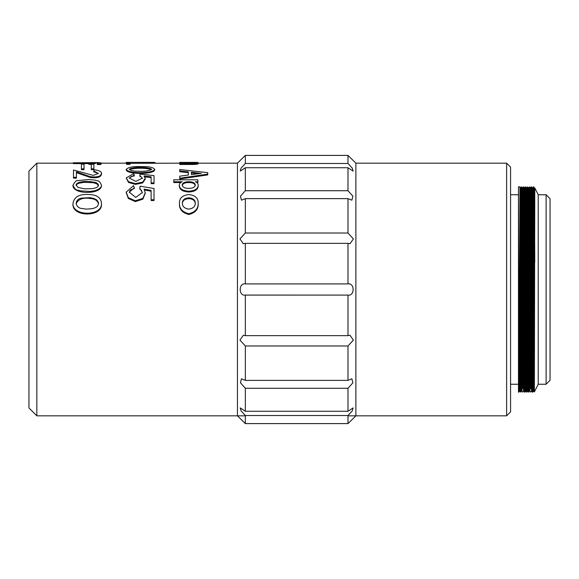 <?xml version="1.0" encoding="UTF-8"?>
<svg xmlns="http://www.w3.org/2000/svg" width="579" height="579" viewBox="0 0 579 579"><rect width="100%" height="100%" fill="white"/><g stroke="black" fill="none" stroke-linecap="round" stroke-linejoin="round"><path stroke-width="0.87" d="M245.344 233.019L347.986 233.019L347.986 198.626L245.344 198.626L245.344 233.019L239.952 238.881L243.303 243.73L245.344 243.346L245.344 283.913C238.512 282.653 238.468 296.332 245.344 295.087L245.344 335.654L347.986 335.654L347.986 295.087L245.105 295.08M347.986 380.374L347.986 345.981L245.344 345.981L245.344 380.374L347.986 380.374L351.88 378.818L352.864 382.835L347.986 388.277L245.344 388.277L245.344 411.256L347.986 411.256L347.986 388.277M347.986 423.604L347.986 415.534L245.344 415.534L245.344 423.604L347.986 423.604L353.581 418.132L347.986 423.604M347.986 163.466L347.986 155.396L245.344 155.396L245.344 163.466L347.986 163.466L352.235 168.091L353.132 171.087L347.986 167.744L245.344 167.744L245.344 190.723L347.986 190.723L347.986 167.744M347.986 345.981L353.385 340.119L350.027 335.27L347.986 335.654M347.986 415.534L352.227 410.916L353.132 407.913L347.986 411.256M353.581 418.132L355.882 415.831L355.882 163.169L353.581 160.868M347.986 155.396L353.581 160.868L347.986 155.396M347.986 198.626L351.88 200.182L352.872 196.165L347.986 190.723M347.986 295.087C354.826 296.347 354.869 282.668 347.986 283.913L347.986 243.346L350.027 243.723L353.385 238.888L347.986 233.019M245.344 335.654L243.31 335.277L239.952 340.112L245.344 345.981M239.757 418.132L237.448 415.831L237.448 163.169L239.757 160.868M245.344 190.723L240.466 196.165L241.45 200.182L245.344 198.626M245.344 163.466L241.103 168.084L240.198 171.087L245.344 167.744M245.344 155.396L239.757 160.868L245.344 155.396M245.344 423.604L239.757 418.132L245.344 423.604M245.344 411.256L240.198 407.913L241.103 410.909L245.344 415.534M245.344 380.374L241.45 378.818L240.466 382.835L245.344 388.277M347.986 243.346L245.344 243.346M245.344 283.913L347.986 283.913M506.625 163.169L510.569 167.121L510.569 411.879L506.625 415.831L506.625 163.169L355.882 163.169M73.345 163.169L36.846 163.169L36.846 415.831L245.344 415.831M97.265 163.734L97.265 164.523L100.493 164.523L101.303 163.922L101.303 163.133C101.18 162.75 99.132 162.569 95.159 162.59L73.345 162.822L88.862 162.822L88.862 163.553L91.446 163.553L91.446 162.822L95.325 162.822L98.394 163.112L97.265 163.734L100.493 163.734L101.303 163.133M95.325 162.822L95.325 163.611L91.446 163.611M91.279 164.342L88.862 164.342L88.862 163.553M88.862 163.611L73.345 163.611L73.345 162.822M84.013 168.858L84.013 169.647L81.422 169.647L81.422 168.858L84.013 168.858L84.013 164.226L81.422 164.226L81.422 168.858M93.87 168.858L93.87 169.647L91.279 169.647L91.279 168.858L93.87 168.858L93.87 164.226L91.279 164.226L91.279 168.858M76.414 177.34L73.504 177.34L73.504 178.129L76.414 178.129L76.414 171.854L90.165 176.646C97.482 177.579 101.253 176.371 101.463 173.02C100.978 171.304 98.553 170.233 94.189 169.806L93.704 171.739L98.01 173.367M76.414 172.643L90.165 177.435C97.482 178.368 101.245 177.16 101.463 173.809M73.012 185.569L72.99 185.968C73.714 194.537 100.681 194.558 101.47 186.004L101.448 185.606M130.116 163.575L130.116 164.364L126.555 164.364L126.555 163.575L130.116 163.575L130.116 163.112L126.555 163.112L126.555 163.575M126.222 169.307L126.222 170.096C127.973 174.569 152.834 174.547 154.694 170.125L154.694 169.336C153.348 167.389 149.172 166.484 142.159 166.629C133.836 166.224 128.531 167.114 126.229 169.3C127.981 173.78 152.856 173.751 154.694 169.336M154.028 182.892L154.028 183.688L151.119 183.688L151.119 182.892L154.028 182.892L154.028 175.589L140.132 174.12L139.807 175.43L142.311 178.158L135.768 181.408L129.312 177.985L134.314 175.111L133.51 173.743L126.208 177.941L128.545 181.705L135.414 183.594L142.702 182.124L145.22 178.354L144.171 175.994L151.119 176.827L151.119 182.892M144.171 176.783L151.119 177.615M126.208 177.941L128.538 182.494L135.392 184.375L142.673 182.928L145.22 179.143L145.22 178.354M139.807 175.43L139.807 176.219L141.283 176.971L142.275 178.549M129.341 178.339L131.115 176.588L134.314 175.907L134.314 175.111M154.028 199.748L154.028 200.537L151.119 200.537L151.119 199.748L154.028 199.748L154.028 188.501L140.132 186.221L139.807 188.255L142.311 192.474L135.768 197.446L129.312 192.199L134.314 187.77L133.51 185.642L126.208 192.134L128.299 197.649L135.269 200.797L142.839 198.409L145.199 192.93L144.171 189.13L151.119 190.411L151.119 199.748M144.171 189.919L151.119 191.2M145.191 193.306L142.847 199.198L135.291 201.593L128.321 198.467L126.215 192.532M139.807 188.255L139.807 189.043L141.457 190.433L142.296 192.872M129.327 192.561L129.797 190.788L130.782 189.818L134.314 188.559L134.314 187.77M179.287 185.302L179.287 186.091C179.62 189.695 182.798 191.663 188.819 191.989C194.79 191.663 197.909 189.695 198.192 186.091L198.192 185.302C198.315 183.811 197.396 182.631 195.449 181.755L197.873 181.755L197.873 179.794L173.794 179.794L173.794 181.755L182.197 181.755C180.192 182.624 179.222 183.804 179.287 185.302C179.62 188.906 182.798 190.875 188.819 191.2C194.79 190.875 197.909 188.906 198.192 185.302M180.757 182.544L173.794 182.544L173.794 181.755M197.873 181.755L197.873 182.544L196.867 182.544M179.447 203.128L179.447 203.917C179.251 209.352 182.371 212.877 188.819 214.491C195.253 212.898 198.38 209.374 198.192 203.917L198.192 203.128C198.329 198.184 195.203 195.318 188.819 194.53C182.443 195.304 179.324 198.17 179.447 203.128C179.258 208.57 182.378 212.095 188.819 213.702C195.246 212.109 198.373 208.585 198.192 203.128M179.772 178.223L179.772 179.012L207.731 174.909L207.731 172.672L179.772 169.517L179.772 170.95L188.334 171.854L188.334 175.039L179.772 176.161L179.772 178.223L207.731 174.12M179.772 170.95L179.772 171.739L188.334 172.643L188.334 175.039M192.539 164.479L192.539 163.683L179.772 163.683L179.772 164.479L192.539 164.479C196.187 164.414 198.069 164.175 198.192 163.77L198.192 162.981L194.479 162.504L197.873 162.402L179.772 162.402L195.608 162.887L191.41 163.264L179.772 163.264L179.772 162.504M130.116 163.329L179.772 163.169M72.997 203.736L72.983 204.126C72.02 217.277 102.599 217.313 101.477 204.047L101.47 203.656M538.209 194.754L538.209 384.246L534.374 391.911L534.793 187.929L538.209 194.754L546.106 194.754L546.106 384.246L538.209 384.246M534.692 232.859L534.627 218.334M518.466 384.246L518.466 186.858L518.965 392.142L518.466 392.142L518.466 384.246L510.569 384.246M519.457 289.5L519.949 186.858L520.847 388.523L520.934 392.142L521.556 391.071L522.54 187.929L523.525 391.071L524.205 233.019M521.491 268.634L521.925 186.858L522.823 388.516L523.221 345.981M523.467 268.634L524.06 200.609L524.762 384.651M525.746 194.349L526.731 384.651M527.722 194.349L528.707 384.651M529.387 268.634L529.821 186.858L530.719 388.516L531.117 345.981M531.667 194.349L532.658 384.651M533.331 268.634L533.766 186.858L534.258 289.5M518.466 289.5L520.195 289.5L518.466 289.5L518.466 392.142M520.195 289.5L520.811 384.651M526.058 268.634L526.485 187.929L525.87 186.858L525.008 187.929L523.901 186.858L522.54 187.929L521.679 186.858L522.786 384.651M523.648 186.858L524.632 392.142L524.017 391.071L522.909 392.142L522.041 391.071L522.475 310.366M525.623 186.858L526.608 392.142L525.993 391.071L524.885 392.142M526.731 218.334L526.977 187.929L527.599 186.858L527.686 190.477L528.584 392.142L527.968 391.071L528.395 310.366M529.264 233.019L529.655 190.477L530.682 384.651M530.994 310.366L531.232 233.019M531.79 186.858L532.528 392.142L531.421 391.071L531.667 360.666M532.962 310.366L533.52 186.858L534.258 361.412M546.106 194.754L550.05 198.706L550.05 380.294L546.106 384.246M36.846 415.831L28.95 407.934L28.95 171.066L36.846 163.169M519.088 289.5L519.58 391.071L518.965 392.142M519.826 360.666L520.26 233.019M520.564 187.929L521.549 391.071L522.048 391.071L521.143 191.511L521.057 187.929L519.949 186.858L518.466 186.858M524.516 187.929L525.5 391.071M526.861 392.142L527.968 391.071L527.143 201.535L526.977 187.929L526.485 187.929L527.476 391.071L528.157 233.019M530.682 218.334L530.929 187.929L529.821 186.858L528.461 187.929L529.445 391.071L528.83 392.142M530.002 268.634L530.125 233.019M530.436 187.929L531.421 391.071L530.805 392.142L529.937 391.071L530.371 310.366M531.978 268.634L532.412 187.929L533.23 377.465L533.397 391.071L533.643 360.666M533.954 268.634L534.077 233.019M532.224 345.981L532.897 187.929L533.52 186.858L534.381 187.929L534.793 262.193M519.58 289.5L520.072 391.071L520.507 310.366M523.032 187.929L524.017 391.071M524.328 345.981L524.451 310.366M525.008 187.929L525.993 391.071M526.304 345.981L526.427 310.366M528.953 187.929L529.937 391.071L529.445 391.071M531.544 186.858L530.929 187.929L531.913 391.071M532.405 187.929L532.904 187.929L532.991 191.511L533.889 391.071L534.258 328.894M188.819 197.837C193.06 198.163 195.21 199.929 195.282 203.128C195.261 206.529 193.104 208.52 188.819 209.106C184.535 208.52 182.378 206.529 182.356 203.128C182.443 199.907 184.6 198.141 188.819 197.837L188.819 198.626C193.031 198.93 195.188 200.696 195.282 203.917M188.819 214.491L188.819 213.702M182.356 203.917C182.421 200.718 184.578 198.959 188.819 198.626M188.819 181.755C192.669 181.748 194.826 182.776 195.282 184.853C195.043 187.162 192.887 188.334 188.819 188.378C184.694 188.349 182.486 187.169 182.197 184.853C182.74 182.769 184.954 181.734 188.819 181.755L188.819 182.544C192.648 182.53 194.797 183.557 195.282 185.642M188.819 191.989L188.819 191.2M182.197 185.642C182.725 183.565 184.933 182.537 188.819 182.544M201.268 173.309L191.41 174.648L191.41 172.195L201.268 173.454M191.41 174.648L191.41 172.983L198.517 173.78M188.016 163.264L188.016 162.504M192.539 163.683C196.194 163.625 198.076 163.387 198.192 162.981L197.873 162.619M179.772 163.264L179.772 163.683M179.447 163.169L179.772 162.808M137.932 171.196C133.539 171.232 130.688 170.61 129.385 169.307C132.055 166.752 148.875 166.817 151.691 169.329C148.868 170.986 144.287 171.608 137.932 171.196M129.595 169.705C134.017 167.707 146.632 167.809 151.416 169.654M126.236 162.381L154.694 162.381L126.236 162.381L126.236 163.169L101.303 163.169M156.135 163.169L154.694 162.945M88.942 194.53C79.489 193.864 74.17 196.802 72.983 203.338C72.028 216.495 102.621 216.51 101.477 203.251C100.978 197.649 96.802 194.739 88.942 194.53M89.911 197.678L93.632 198.365L96.773 199.914C98.358 202.049 98.922 203.186 98.473 203.316C98.184 207.094 95.311 207.658 92.654 208.635L86.568 209.113L80.85 208.368C78.172 207.716 76.616 205.972 76.167 203.142C76.609 200.37 78.368 198.698 81.436 198.127L89.911 197.678L89.911 198.467C94.667 198.72 97.518 200.472 98.459 203.714M76.189 203.54C78.411 199.154 82.985 197.461 89.911 198.467M88.942 179.512L77.528 180.626C76.602 180.004 75.089 181.517 72.99 185.171C75.878 191.823 77.861 189.384 79.996 190.817L89.911 191.425L95.303 190.629C99.704 188.841 101.759 187.039 101.47 185.215C98.886 179.085 97.315 181.473 95.101 180.105L88.942 179.512M89.911 181.553L95.159 182.356C95.825 182.247 98.401 183.796 98.444 185.237C99.132 186.17 95.361 188.269 95.477 187.951L92.293 188.624L84.643 188.848L77.991 187.422L76.167 185.099C75.567 184.028 78.672 182.494 79.2 182.392L82.558 181.683C81.646 181.864 83.47 181.263 89.911 181.553L89.911 182.342M98.394 185.635L96.758 183.789L93.284 182.718L84.404 182.298L79.33 183.138C77.398 183.709 76.363 184.498 76.218 185.49M93.704 170.95L98.416 173.461L93.241 175.386L73.504 170.038L73.504 177.34M101.52 174.373L101.463 173.02M91.446 164.226L91.446 163.553M100.493 164.523L100.493 163.734M237.448 163.169L198.192 163.169M506.625 415.831L347.986 415.831M528.461 187.929L527.599 186.858M520.934 392.142L519.58 391.071M518.466 194.754L510.569 194.754M532.412 187.929L531.797 186.858M534.374 391.911L533.397 391.071L532.781 392.142M534.381 187.929L534.793 187.929M521.672 186.858L521.057 187.929M145.199 193.712L145.199 192.937M126.208 192.923L126.208 192.134M154.694 162.381L154.694 163.177M72.983 203.338L72.983 204.126M101.477 203.258L101.477 204.047M76.167 203.142L76.167 203.931M72.99 185.179L72.99 185.968M101.47 185.208L101.47 186.004"/></g></svg>
